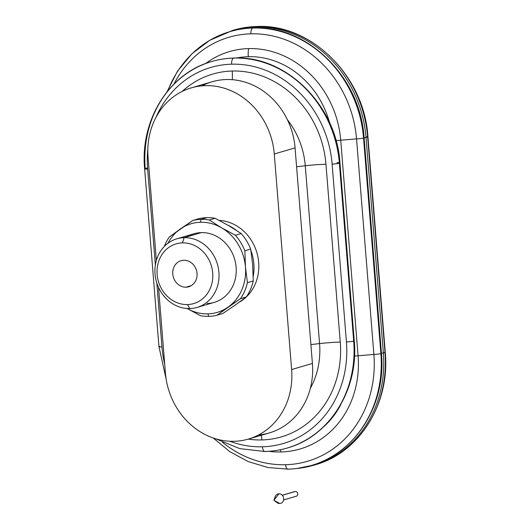 <?xml version="1.0" encoding="UTF-8"?>
<svg xmlns="http://www.w3.org/2000/svg" width="530" height="530" viewBox="0 0 530 530"><rect width="100%" height="100%" fill="white"/><g stroke="black" fill="none" stroke-linecap="round" stroke-linejoin="round"><path stroke-width="0.79" d="M339.385 163.253A108.73 96.447 -106.4 0 0 233.624 58.088A5.439 2.445 88.5 0 0 231.65 64.183A103.297 91.624 73.6 0 1 332.118 164.088A5.439 0.576 -4.6 0 0 339.385 163.253A5.439 0.576 175.4 0 1 332.118 164.088L346.428 341.923A103.297 91.624 73.6 0 1 262.43 446.79A103.297 91.624 73.6 0 1 229.808 441.251A103.297 91.624 -106.4 0 0 262.43 446.79A5.439 2.445 88.5 0 0 264.987 451.52A5.439 2.445 -91.5 0 1 262.43 446.79A103.297 91.624 -106.4 0 0 346.428 341.923A5.439 0.576 -4.6 0 0 353.689 341.082A5.439 0.576 175.4 0 1 346.428 341.923L332.118 164.088A103.297 91.624 -106.4 0 0 231.65 64.183A5.439 2.445 -91.5 0 1 233.624 58.088A108.73 96.447 -106.4 0 0 211.682 61.533A108.73 96.447 73.6 0 1 233.624 58.088A5.439 2.445 -91.5 0 1 233.909 58.042A5.439 2.445 88.5 0 0 233.624 58.088A108.73 96.447 73.6 0 1 339.385 163.253A5.439 0.576 -4.6 0 0 339.949 162.948A5.439 0.576 175.4 0 1 339.385 163.253L353.689 341.082L339.385 163.253M363.54 138.058A113.764 100.912 -106.4 0 0 252.876 28.024A5.439 2.445 88.5 0 0 250.882 33.821A108.63 96.354 73.6 0 1 356.544 138.886A5.439 0.576 -4.6 0 0 363.54 138.058A5.439 0.576 175.4 0 1 356.544 138.886L373.889 354.438A108.63 96.354 73.6 0 1 285.551 464.724A108.63 96.354 73.6 0 1 222.567 442.365A108.63 96.354 -106.4 0 0 285.551 464.724A5.439 2.445 88.5 0 0 288.081 469.156A5.439 2.445 -91.5 0 1 285.551 464.724A108.63 96.354 -106.4 0 0 373.889 354.438A5.439 0.576 -4.6 0 0 380.878 353.609A5.439 0.576 175.4 0 1 373.889 354.438L356.544 138.886L340.73 140.218A94.737 84.031 -106.4 0 0 248.577 48.588A94.737 84.031 -106.4 0 0 205.534 63.587A94.737 84.031 73.6 0 1 248.577 48.588A16.311 7.334 88.5 0 0 248.305 56.697A16.311 7.334 -91.5 0 1 248.577 48.588A94.737 84.031 73.6 0 1 340.73 140.218A16.311 1.722 175.4 0 1 336 140.543A16.311 1.722 -4.6 0 0 340.73 140.218L358.075 355.776A16.311 1.722 175.4 0 1 354.504 356.034A16.311 1.722 -4.6 0 0 358.075 355.776L340.73 140.218L356.544 138.886A108.63 96.354 -106.4 0 0 250.882 33.821A5.439 2.445 -91.5 0 1 252.876 28.024A113.764 100.912 -106.4 0 0 229.921 31.628A113.764 100.912 73.6 0 1 252.876 28.024A5.439 2.445 -91.5 0 1 253.168 27.977A5.439 2.445 88.5 0 0 252.876 28.024A113.764 100.912 73.6 0 1 363.54 138.058A5.439 0.576 -4.6 0 0 364.103 137.754A5.439 0.576 -4.6 0 0 364.097 137.727L366.025 137.422A114.169 101.27 -106.4 0 0 254.976 26.997A114.169 101.27 -106.4 0 0 231.941 30.614A114.169 101.27 73.6 0 1 254.976 26.997A2.716 1.219 88.5 0 0 254.215 27.951A2.716 1.219 -91.5 0 1 254.976 26.997A114.169 101.27 73.6 0 1 366.025 137.422L364.097 137.727A5.439 0.576 175.4 0 1 364.103 137.754A5.439 0.576 175.4 0 1 363.54 138.058L380.878 353.609L363.54 138.058M264.689 451.487A108.73 96.447 -106.4 0 0 265.272 451.474A5.439 2.445 -91.5 0 1 264.987 451.52L239.825 448.632L215.816 438.847M166.142 379.089L158.947 346.613A5.439 0.576 -4.6 0 0 161.955 346.885A103.297 91.624 -106.4 0 0 164.711 364.289A103.297 91.624 73.6 0 1 161.955 346.885A5.439 0.576 175.4 0 1 158.947 346.613A5.439 0.576 175.4 0 1 159.51 346.309M287.783 469.123A113.764 100.912 -106.4 0 0 288.366 469.11A5.439 2.445 -91.5 0 1 288.081 469.156L267.922 467.513L248.232 461.59L229.762 451.62L213.212 438.005M288.081 469.156C296.012 468.937 303.756 467.725 311.322 465.506A113.764 100.912 -106.4 0 0 380.878 353.609A113.764 100.912 73.6 0 1 311.322 465.506A113.764 100.912 73.6 0 1 288.366 469.11M264.987 451.52C272.566 451.315 279.979 450.149 287.214 448.029A108.73 96.447 -106.4 0 0 353.689 341.082A108.73 96.447 73.6 0 1 287.214 448.029A108.73 96.447 73.6 0 1 265.272 451.474M173.992 84.018A108.63 96.354 73.6 0 1 250.882 33.821A108.63 96.354 -106.4 0 0 173.992 84.018M144.637 168.778A5.439 0.576 -4.6 0 0 147.651 169.05A103.297 91.624 73.6 0 1 147.85 148.678A103.297 91.624 -106.4 0 0 147.651 169.05A5.439 0.576 175.4 0 1 144.637 168.778A5.439 0.576 175.4 0 1 145.2 168.474A108.73 96.447 73.6 0 1 211.682 61.533C169.13 73.14 139.94 120.237 144.637 168.778L158.947 346.613M155.8 117.733A103.297 91.624 73.6 0 1 231.65 64.183A103.297 91.624 -106.4 0 0 155.8 117.733M206.813 217.644L200.976 219.36A48.932 43.4 73.6 0 1 209.244 219.996L215.081 218.287A48.932 43.4 -106.4 0 0 206.813 217.644A48.932 43.4 73.6 0 1 215.081 218.287L228.847 225.714L215.081 218.287L209.244 219.996A48.932 43.4 -106.4 0 0 200.976 219.36L200.499 222.256A46.209 40.989 73.6 0 1 221.626 227.84L209.244 219.996L221.626 227.84L235.399 235.267A48.932 43.4 73.6 0 1 244.86 250.809L250.697 249.093A48.932 43.4 -106.4 0 0 241.23 233.558L235.399 235.267L241.23 233.558L228.847 225.714L241.23 233.558A48.932 43.4 73.6 0 1 250.697 249.093L252.671 264.828L250.697 249.093L244.86 250.809L245.45 266.948A46.209 40.989 73.6 0 1 228.006 307.175A46.209 40.989 73.6 0 1 207.873 313.866L208.78 316.357A48.932 43.4 -106.4 0 0 216.909 315.277A48.932 43.4 73.6 0 1 208.78 316.357L207.873 313.866A46.209 40.989 73.6 0 1 187.13 308.506A46.209 40.989 -106.4 0 0 207.873 313.866A46.209 40.989 -106.4 0 0 228.006 307.175L240.494 298.668L246.331 296.952A48.932 43.4 -106.4 0 0 253.26 280.973L247.424 282.689A48.932 43.4 73.6 0 1 240.494 298.668A48.932 43.4 -106.4 0 0 247.424 282.689L245.45 266.948L247.424 282.689L253.26 280.973L252.671 264.828L253.26 280.973A48.932 43.4 73.6 0 1 246.331 296.952L240.494 298.668L216.909 315.277L228.006 307.175A46.209 40.989 -106.4 0 0 245.45 266.948L244.86 250.809A48.932 43.4 -106.4 0 0 235.399 235.267L221.626 227.84A46.209 40.989 73.6 0 1 245.45 266.948A46.209 40.989 -106.4 0 0 221.626 227.84A46.209 40.989 -106.4 0 0 200.499 222.256L200.976 219.36A48.932 43.4 -106.4 0 0 192.854 220.44L180.359 228.947A46.209 40.989 73.6 0 1 200.499 222.256A46.209 40.989 -106.4 0 0 180.359 228.947L169.262 237.049A48.932 43.4 -106.4 0 0 164.366 246.404A48.932 43.4 73.6 0 1 169.262 237.049L192.854 220.44A48.932 43.4 73.6 0 1 200.976 219.36L206.813 217.644A48.932 43.4 -106.4 0 0 198.684 218.724A48.932 43.4 73.6 0 1 206.813 217.644M222.746 313.561L216.909 315.277L222.746 313.561L235.234 305.055L222.746 313.561M191.284 285.637L185.997 287.187A13.595 12.057 -106.4 0 0 188.74 286.756A13.595 12.057 -106.4 0 0 196.842 271.844A13.595 12.057 -106.4 0 0 183.831 260.243A13.595 12.057 -106.4 0 0 181.088 260.674A13.595 12.057 -106.4 0 0 172.985 275.587A13.595 12.057 -106.4 0 0 185.997 287.187L191.284 285.637M197.047 307.426L214.252 302.378A35.762 31.721 -106.4 0 0 235.578 263.132A35.762 31.721 -106.4 0 0 201.334 232.61L184.122 237.659A35.762 31.721 73.6 0 1 218.373 268.18A35.762 31.721 73.6 0 1 197.047 307.426A35.762 31.721 73.6 0 1 189.826 308.559L187.395 304.551A31.111 27.593 73.6 0 1 157.132 274.46A31.111 27.593 73.6 0 1 182.433 242.879L184.122 237.659A35.762 31.721 -106.4 0 0 155.038 273.97A35.762 31.721 -106.4 0 0 189.826 308.559A35.762 31.721 73.6 0 1 155.582 278.038A35.762 31.721 73.6 0 1 176.907 238.791A35.762 31.721 73.6 0 1 184.122 237.659L201.334 232.61A35.762 31.721 -106.4 0 0 194.112 233.743L176.907 238.791M161.955 346.885L156.814 282.947L161.955 346.885M155.363 264.934L147.651 169.05L155.363 264.934M232.266 79.686A27.182 12.223 88.5 0 0 232.2 71.027A96.394 85.502 -106.4 0 0 182.207 91.418A96.394 85.502 73.6 0 1 232.2 71.027A27.182 12.223 -91.5 0 1 232.266 79.686M236.612 58.008A86.827 77.022 73.6 0 1 248.305 56.697A86.827 77.022 73.6 0 1 329.647 122.887A86.827 77.022 -106.4 0 0 248.305 56.697A86.827 77.022 -106.4 0 0 236.612 58.008M381.441 353.285L383.369 352.973A114.169 101.27 73.6 0 1 313.568 465.267A114.169 101.27 73.6 0 1 297.065 468.474A114.169 101.27 -106.4 0 0 313.568 465.267A114.169 101.27 -106.4 0 0 383.369 352.973L385.27 352.351L367.648 136.945A114.169 101.27 -106.4 0 0 256.599 26.52A114.169 101.27 -106.4 0 0 233.558 30.137A114.169 101.27 73.6 0 1 256.599 26.52A2.716 1.219 -91.5 0 1 256.739 26.5A2.716 1.219 88.5 0 0 256.599 26.52A114.169 101.27 73.6 0 1 367.648 136.945L366.025 137.422L383.369 352.973L381.441 353.285A5.439 0.576 175.4 0 1 381.448 353.305A5.439 0.576 175.4 0 1 380.878 353.609A5.439 0.576 -4.6 0 0 381.448 353.305A5.439 0.576 -4.6 0 0 381.441 353.285L364.097 137.774C360.658 77.698 307.798 25.023 253.168 27.977C245.238 28.196 237.486 29.408 229.921 31.628L209.701 40.333L191.946 53.742L177.484 71.192L166.976 91.856M261.31 435.276A27.182 12.223 -91.5 0 1 261.88 439.946A96.394 85.502 -106.4 0 0 340.26 342.089A27.182 2.869 -4.6 0 0 319.57 343.586A77.168 68.449 73.6 0 1 310.315 388.391A77.168 68.449 -106.4 0 0 319.57 343.586L305.267 165.751A27.182 2.869 175.4 0 1 325.957 164.254A96.394 85.502 -106.4 0 0 232.2 71.027A96.394 85.502 73.6 0 1 325.957 164.254A27.182 2.869 -4.6 0 0 305.267 165.751L296.588 166.751L310.898 344.586L319.57 343.586A27.182 2.869 175.4 0 1 340.26 342.089L325.957 164.254L340.26 342.089A96.394 85.502 73.6 0 1 261.88 439.946A27.182 12.223 88.5 0 0 261.31 435.276M280.363 449.738A16.311 7.334 88.5 0 0 281.032 451.958A94.737 84.031 -106.4 0 0 358.075 355.776L373.889 354.438L358.075 355.776A94.737 84.031 73.6 0 1 281.032 451.958A16.311 7.334 -91.5 0 1 280.363 449.738M340.949 404.277A86.827 77.022 73.6 0 1 323.121 427.273A86.827 77.022 -106.4 0 0 340.949 404.277M384.992 352.503A114.169 101.27 73.6 0 1 315.191 464.79A114.169 101.27 -106.4 0 0 384.992 352.503L383.369 352.973L366.025 137.422L367.648 136.945L384.992 352.503M147.572 168.03A5.439 0.576 -4.6 0 0 145.2 168.474A5.439 0.576 175.4 0 1 147.572 168.03M167.745 90.908A113.764 100.912 73.6 0 1 229.921 31.628M287.214 448.029C329.766 436.415 358.956 389.325 354.259 340.777A5.439 0.576 175.4 0 1 353.689 341.082A5.439 0.576 -4.6 0 0 354.259 340.777L339.949 162.948C336.656 105.563 286.147 55.219 233.909 58.042C226.323 58.247 218.916 59.413 211.682 61.533M268.922 451.328A94.737 84.031 -106.4 0 0 281.032 451.958A94.737 84.031 73.6 0 1 268.922 451.328M248.212 439.118A96.394 85.502 -106.4 0 0 261.88 439.946A96.394 85.502 73.6 0 1 248.212 439.118M287.426 119.76A77.168 68.449 73.6 0 1 305.267 165.751L319.57 343.586L310.898 344.586L295.071 147.89L274.275 153.992A70.675 62.692 -106.4 0 0 205.534 85.635A70.675 62.692 -106.4 0 0 148.062 157.39L156.35 260.435L148.062 157.39A70.675 62.692 73.6 0 1 191.27 87.874A70.675 62.692 73.6 0 1 274.275 153.992L291.619 369.549L274.275 153.992L295.071 147.89L296.588 166.751L305.267 165.751A77.168 68.449 -106.4 0 0 287.426 119.76M336.934 162.677A5.439 0.576 175.4 0 1 339.339 162.736M239.315 302.146A43.493 38.577 -106.4 0 0 246.264 297.005A43.493 38.577 73.6 0 1 239.315 302.146M246.357 296.913A43.493 38.577 -106.4 0 0 256.017 250.008A43.493 38.577 -106.4 0 0 219.201 220.394A43.493 38.577 73.6 0 1 256.017 250.008A43.493 38.577 73.6 0 1 246.357 296.913M228.066 225.263A43.493 38.577 73.6 0 1 235.85 229.994A43.493 38.577 -106.4 0 0 228.066 225.263M250.981 250.809A43.493 38.577 73.6 0 1 253.227 276.216A43.493 38.577 -106.4 0 0 250.981 250.809M187.395 304.551L189.826 308.559A35.762 31.721 -106.4 0 0 218.91 272.248A35.762 31.721 -106.4 0 0 184.122 237.659L182.433 242.879A31.111 27.593 73.6 0 1 212.696 272.97A31.111 27.593 73.6 0 1 187.395 304.551A31.111 27.593 -106.4 0 0 212.696 272.97A31.111 27.593 -106.4 0 0 182.433 242.879A31.111 27.593 -106.4 0 0 157.132 274.46A31.111 27.593 -106.4 0 0 187.395 304.551M186.745 308.288L200.519 315.714A48.932 43.4 -106.4 0 0 208.78 316.357A48.932 43.4 73.6 0 1 200.519 315.714L186.745 308.288M198.684 218.724L192.854 220.44L198.684 218.724M167.977 243.244A46.209 40.989 73.6 0 1 180.359 228.947A46.209 40.989 -106.4 0 0 167.977 243.244M235.234 305.055L246.331 296.952L235.234 305.055M187.428 236.691A35.762 31.721 73.6 0 1 201.334 232.61A35.762 31.721 73.6 0 1 236.122 267.2A35.762 31.721 73.6 0 1 207.038 303.511M183.831 260.243A13.595 12.057 73.6 0 1 197.047 273.387A13.595 12.057 73.6 0 1 185.997 287.187A13.595 12.057 73.6 0 1 172.78 274.043A13.595 12.057 73.6 0 1 183.831 260.243M248.411 439.059L269.207 432.957A70.675 62.692 -106.4 0 0 312.415 363.447L291.619 369.549A70.675 62.692 73.6 0 1 248.411 439.059A70.675 62.692 73.6 0 1 165.406 372.941L158.523 287.373L165.406 372.941A70.675 62.692 -106.4 0 0 234.147 441.298A70.675 62.692 -106.4 0 0 291.619 369.549L312.415 363.447L310.898 344.586L312.415 363.447A70.675 62.692 73.6 0 1 258.507 434.991M367.012 136.654L367.628 136.687M201.97 85.84A70.675 62.692 73.6 0 1 295.071 147.89A70.675 62.692 -106.4 0 0 212.066 81.772L191.27 87.874M274.964 498.882A4.896 4.339 73.6 0 1 278.932 493.801L273.904 500.24L279.714 503.5A4.896 4.339 -106.4 0 0 283.696 498.531A4.896 4.339 -106.4 0 0 278.932 493.801A4.896 4.339 -106.4 0 0 275.242 496.583L273.904 500.24L278.932 493.801A4.896 4.339 73.6 0 1 283.696 498.531A4.896 4.339 73.6 0 1 279.714 503.5L273.904 500.24L277.005 502.592A4.896 4.339 -106.4 0 0 279.714 503.5A4.896 4.339 73.6 0 1 275.825 501.32M283.616 499.942L296.27 496.226A2.445 2.173 -106.4 0 0 295.389 491.456L282.291 495.298L295.389 491.456A2.445 2.173 -106.4 0 0 294.892 491.529L282.238 495.245M294.435 491.734A2.445 2.173 73.6 0 1 297.767 493.821A2.445 2.173 73.6 0 1 295.78 496.305M296.674 468.52L315.191 464.79C359.598 452.693 390.199 403.396 385.27 352.351L367.933 136.793C364.468 76.406 311.329 23.505 256.739 26.5C248.828 26.719 241.104 27.931 233.558 30.137L215.962 37.007M311.322 465.506C355.829 453.369 386.357 404.105 381.448 353.305L364.103 137.754"/></g></svg>
